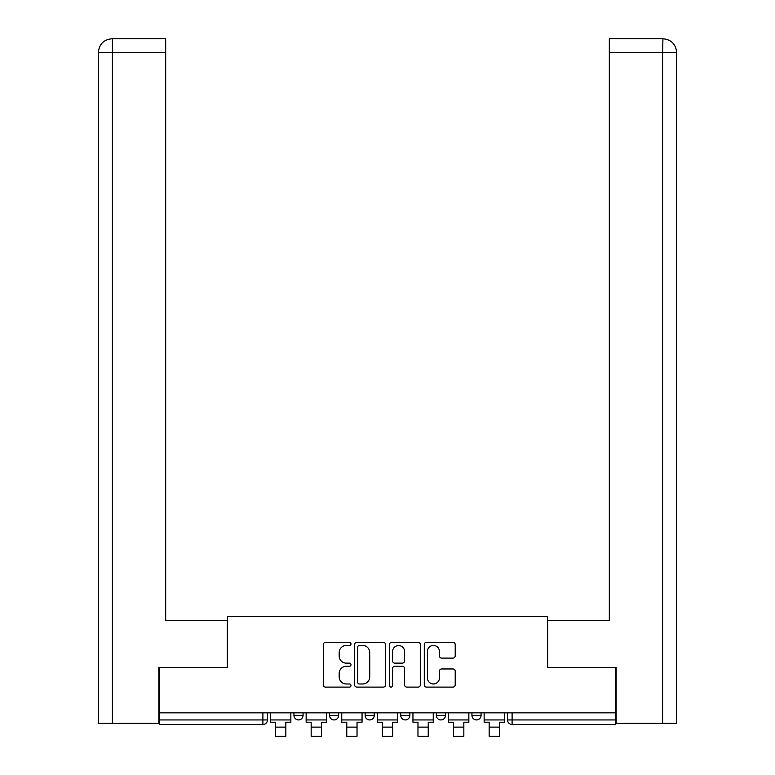 <?xml version="1.0" encoding="UTF-8"?>
<svg xmlns="http://www.w3.org/2000/svg" width="775" height="775" viewBox="0 0 775 775"><rect width="100%" height="100%" fill="white"/><g stroke="black" fill="none" stroke-linecap="round" stroke-linejoin="round"><path stroke-width="1.16" d="M350.988 643.88A1.569 1.569 0 0 0 349.418 642.31L325.626 642.31A2.238 2.238 0 0 0 323.378 644.548L323.378 684.868A2.238 2.238 0 0 0 325.626 687.105L349.418 687.105A1.569 1.569 0 0 0 350.988 685.536A1.569 1.569 0 0 0 349.418 683.976L346.338 683.976A7.169 7.169 0 0 1 339.169 676.808L339.169 673.446A7.169 7.169 0 0 1 346.338 666.277L349.418 666.277A1.569 1.569 0 0 0 350.988 664.708A1.569 1.569 0 0 0 349.418 663.138L346.338 663.138A7.169 7.169 0 0 1 339.169 655.97L339.169 652.608A7.169 7.169 0 0 1 346.338 645.449L349.418 645.449A1.569 1.569 0 0 0 350.988 643.88M471.936 712.855L471.936 715.373L481.062 715.373A4.563 4.563 0 0 1 476.499 719.936A4.563 4.563 0 0 1 471.936 715.373L471.936 712.855M400.733 712.855L400.733 715.373L409.868 715.373A4.563 4.563 0 0 1 405.296 719.936A4.563 4.563 0 0 1 400.733 715.373L400.733 712.855M452.958 658.101A2.238 2.238 0 0 0 455.206 655.863L455.206 644.548A2.238 2.238 0 0 0 452.958 642.31L426.531 642.31A2.238 2.238 0 0 0 424.293 644.548L424.293 684.868A2.238 2.238 0 0 0 426.531 687.105L452.958 687.105A2.238 2.238 0 0 0 455.206 684.868L455.206 671.208A2.238 2.238 0 0 0 452.958 668.961L441.653 668.961A2.238 2.238 0 0 0 439.415 671.208L439.415 677.98A5.997 5.997 0 0 1 433.419 683.976A5.997 5.997 0 0 1 427.432 677.98L427.432 651.436A5.997 5.997 0 0 1 433.419 645.449A5.997 5.997 0 0 1 439.415 651.436L439.415 655.863A2.238 2.238 0 0 0 441.653 658.101L452.958 658.101M112.404 723.356L98.367 723.356L98.367 52.438C99.19 44.127 103.743 39.564 112.046 38.75L165.685 38.75L165.685 52.438L112.404 52.438L112.404 723.356L158.846 723.356L158.846 667.449L227.53 667.449L227.53 616.561L547.47 616.561L547.47 667.449L615.476 667.449L615.476 712.855L159.524 712.855L159.524 719.936L267.462 719.936L267.462 712.855L267.462 719.936A4.563 4.563 0 0 1 262.899 724.499L159.524 724.499L159.524 719.936M159.524 667.449L159.524 712.855M385.543 644.548A2.238 2.238 0 0 0 383.296 642.31L356.868 642.31A2.238 2.238 0 0 0 354.63 644.548L354.63 684.868A2.238 2.238 0 0 0 356.868 687.105L383.296 687.105A2.238 2.238 0 0 0 385.543 684.868L385.543 644.548M391.704 642.31L418.132 642.31A2.238 2.238 0 0 1 420.37 644.548L420.37 684.868A2.238 2.238 0 0 1 418.132 687.105L406.817 687.105A2.238 2.238 0 0 1 404.579 684.868L404.579 668.515A2.238 2.238 0 0 0 402.341 666.277L394.833 666.277A2.238 2.238 0 0 0 392.596 668.515L392.596 685.536A1.569 1.569 0 0 1 391.026 687.105A1.569 1.569 0 0 1 389.457 685.536L389.457 644.548A2.238 2.238 0 0 1 391.704 642.31M507.538 712.855L507.538 719.936L615.476 719.936L615.476 724.499L512.101 724.499A4.563 4.563 0 0 1 507.538 719.936M615.476 712.855L615.476 719.936M481.062 715.373L481.062 712.855L481.062 715.373A4.563 4.563 0 0 1 476.499 719.936M445.46 712.855L445.46 715.373A4.563 4.563 0 0 1 440.897 719.936A4.563 4.563 0 0 1 436.335 715.373A4.563 4.563 0 0 0 440.897 719.936A4.563 4.563 0 0 0 445.46 715.373L445.46 712.855M436.335 712.855L436.335 715.373L445.46 715.373M409.868 712.855L409.868 715.373M374.267 712.855L374.267 715.373A4.563 4.563 0 0 1 369.704 719.936A4.563 4.563 0 0 1 365.132 715.373A4.563 4.563 0 0 0 369.704 719.936A4.563 4.563 0 0 0 374.267 715.373L365.132 715.373L365.132 712.855M329.54 712.855L329.54 715.373L338.665 715.373L338.665 712.855L338.665 715.373A4.563 4.563 0 0 1 334.103 719.936A4.563 4.563 0 0 1 329.54 715.373A4.563 4.563 0 0 0 334.103 719.936M293.938 712.855L293.938 715.373L303.064 715.373L303.064 712.855L303.064 715.373A4.563 4.563 0 0 1 298.501 719.936A4.563 4.563 0 0 1 293.938 715.373A4.563 4.563 0 0 0 298.501 719.936M262.899 712.855L262.899 724.499A4.563 4.563 0 0 0 267.462 719.936M359.329 645.449A1.569 1.569 0 0 0 357.769 647.009L357.769 682.407A1.569 1.569 0 0 0 359.329 683.976L362.584 683.976A7.169 7.169 0 0 0 369.752 676.808L369.752 652.608A7.169 7.169 0 0 0 362.584 645.449L359.329 645.449M404.579 651.552A5.997 5.997 0 0 0 398.592 645.556A5.997 5.997 0 0 0 392.596 651.552L392.596 660.901A2.238 2.238 0 0 0 394.833 663.138L402.341 663.138A2.238 2.238 0 0 0 404.579 660.901L404.579 651.552M270.543 719.936L290.858 719.936L290.858 722.213L285.839 722.213L285.839 736.25L275.571 736.25L275.571 722.213L270.543 722.213L270.543 712.855M290.858 719.936L290.858 712.855M227.298 667.449L227.298 620.668L165.685 620.668L165.685 52.438M112.055 38.75C103.734 39.573 99.171 44.136 98.367 52.438L98.367 586.433L98.367 52.438L112.404 52.438L112.404 38.75L165.685 38.75M547.702 667.449L547.702 620.668L609.315 620.668L609.315 38.75L662.945 38.75L662.596 52.438L609.315 52.438M676.633 586.433L676.633 52.438L676.633 723.356L616.154 723.356L616.154 667.449L615.476 667.449M662.596 723.356L662.596 52.438L676.633 52.438C675.81 44.127 671.257 39.564 662.954 38.75M306.144 719.936L326.459 719.936L326.459 722.213L321.431 722.213L321.431 736.25L311.162 736.25L311.162 722.213L306.144 722.213L306.144 712.855M326.459 719.936L326.459 712.855M341.746 719.936L362.051 719.936L362.051 722.213L357.033 722.213L357.033 736.25L346.764 736.25L346.764 722.213L341.746 722.213L341.746 712.855M362.051 719.936L362.051 712.855M377.347 719.936L397.653 719.936L397.653 722.213L392.634 722.213L392.634 736.25L382.366 736.25L382.366 722.213L377.347 722.213L377.347 712.855M397.653 719.936L397.653 712.855M412.949 719.936L433.254 719.936L433.254 722.213L428.236 722.213L428.236 736.25L417.967 736.25L417.967 722.213L412.949 722.213L412.949 712.855M433.254 719.936L433.254 712.855M448.541 719.936L468.856 719.936L468.856 722.213L463.838 722.213L463.838 736.25L453.569 736.25L453.569 722.213L448.541 722.213L448.541 712.855M468.856 719.936L468.856 712.855M484.142 719.936L504.457 719.936L504.457 722.213L499.429 722.213L499.429 736.25L489.161 736.25L489.161 722.213L484.142 722.213L484.142 712.855M504.457 719.936L504.457 712.855M512.101 712.855L512.101 724.499M275.571 727.124L285.839 727.124M98.367 52.438L98.367 586.433M311.162 727.124L321.431 727.124M346.764 727.124L357.033 727.124M382.366 727.124L392.634 727.124M417.967 727.124L428.236 727.124M453.569 727.124L463.838 727.124M489.161 727.124L499.429 727.124"/></g></svg>
